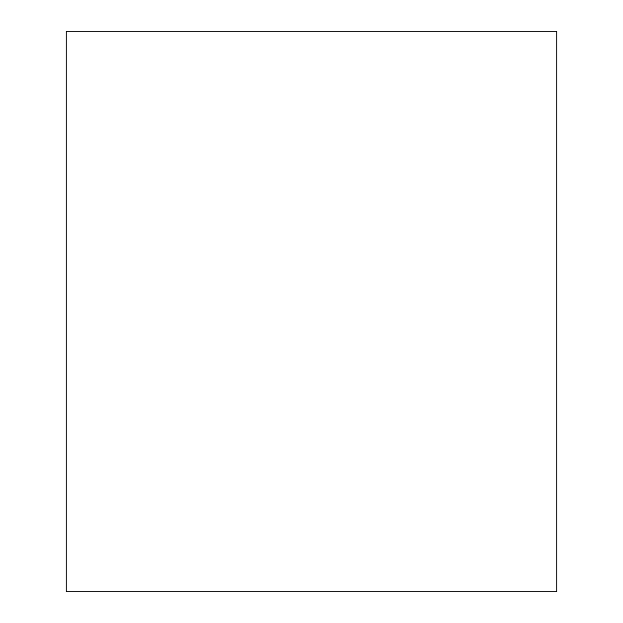 <?xml version="1.0" encoding="UTF-8"?>
<svg xmlns="http://www.w3.org/2000/svg" width="623" height="623" viewBox="0 0 623 623"><rect width="100%" height="100%" fill="white"/><g stroke="black" fill="none" stroke-linecap="round" stroke-linejoin="round"><path stroke-width="0.93" d="M66.194 31.15L66.194 591.85L556.806 591.85L556.806 31.15L66.194 31.15"/></g></svg>
